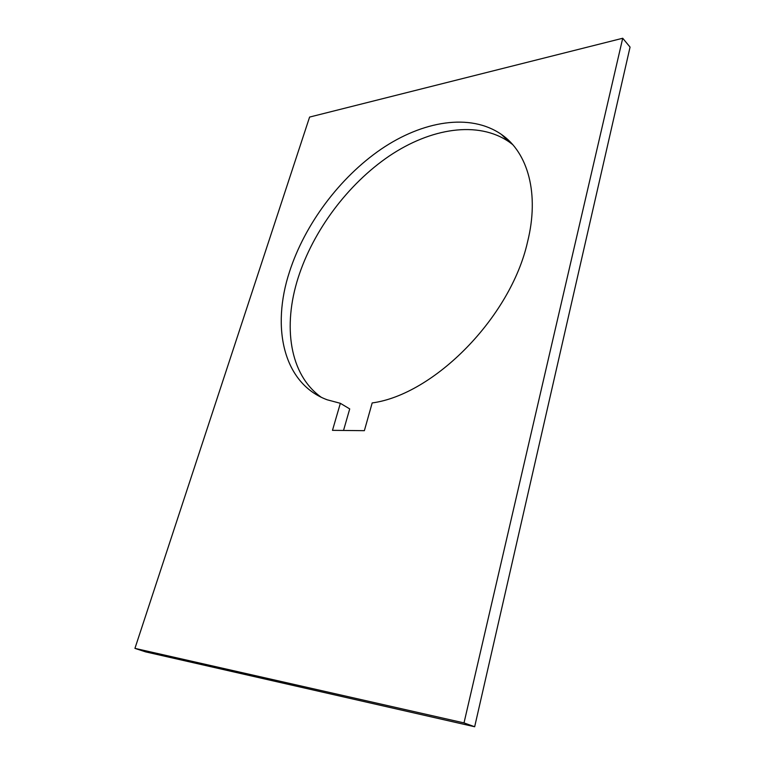 <?xml version="1.0" encoding="UTF-8"?>
<svg xmlns="http://www.w3.org/2000/svg" width="765" height="765" viewBox="0 0 765 765"><rect width="100%" height="100%" fill="white"/><g stroke="black" fill="none" stroke-linecap="round" stroke-linejoin="round"><path stroke-width="1.15" d="M512.674 144.585L509.327 142.051C478.058 120.363 430.599 128.138 389.213 156.041C347.75 184.241 313.258 230.6 298.207 277.638C282.581 326.263 289.572 374.821 321.262 397.264M289.524 271.718C304.805 224.432 339.497 177.729 381.104 149.175C422.615 120.927 470.131 112.809 501.352 134.382C527.888 152.579 539.66 193.66 527.496 242.142C510.59 317.475 433.793 394.644 372.182 402.935L364.37 430.676L332.479 430.341L340.349 403.308L327.171 399.789C283.423 383.657 271.059 327.841 289.524 271.718M622.72 38.25L309.596 117.074L134.936 648.376L464.011 722.906L622.72 38.25L630.064 47.095L474.663 726.75L145.57 651.866L134.936 648.376M340.349 403.308L349.72 408.912L343.523 430.466M464.011 722.906L474.663 726.75M501.352 134.382L509.327 142.051"/></g></svg>
